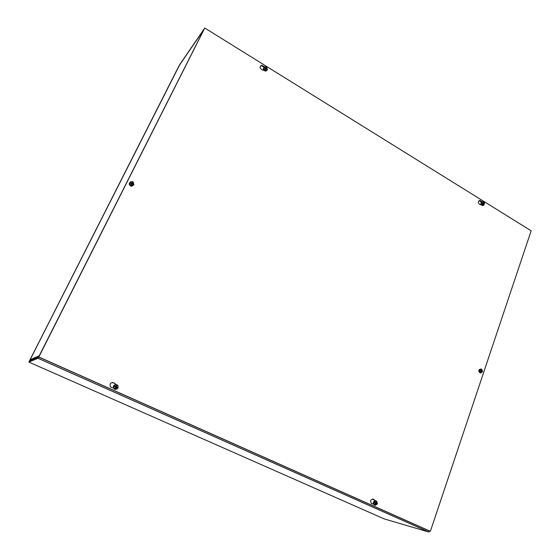 <?xml version="1.0" encoding="UTF-8"?>
<svg xmlns="http://www.w3.org/2000/svg" width="560" height="560" viewBox="0 0 560 560"><rect width="100%" height="100%" fill="white"/><g stroke="black" fill="none" stroke-linecap="round" stroke-linejoin="round"><path stroke-width="0.84" d="M204.365 28.637L179.445 64.988L28.854 362.068L37.975 358.274L38.808 356.846L42.049 350.42L38.563 357.105L29.456 360.864L179.711 64.61L204.071 29.029L201.866 33.6L204.365 28.637M204.764 28.021L531.153 230.804L430.367 531.307L38.836 356.986L204.764 28.021L38.71 357.042L429.779 531.132L428.743 531.986L384.286 518.938M30.023 360.752L30.1 359.765L39.277 355.733L201.278 34.762M201.11 34.888L203.595 30.002L179.732 64.785M179.564 65.051L30.1 359.765M115.794 384.552L114.065 383.068L112.252 382.431M113.379 388.017L110.516 387.086C109.326 383.474 110.586 382.13 114.296 383.054L116.053 384.566M263.998 67.186L261.464 65.702L260.379 66.087M263.879 70.392L261.968 69.811C259.511 67.977 259.476 66.472 261.849 65.289L264.453 66.843M374.99 500.766L372.848 498.988M373.387 504.014L371.392 503.545C369.929 500.472 370.72 499.072 373.772 499.345L375.354 500.752M371.777 503.769L373.352 503.916M481.348 202.09L479.052 200.648M481.425 205.002L479.885 204.589C477.75 202.72 477.82 201.334 480.095 200.445L481.859 201.789M429.779 531.132L430.367 531.307M481.474 204.421L482.475 203.987L481.474 204.421L481.614 203.819C481.418 202.279 481.971 201.558 483.266 201.649L484.379 202.594L482.657 203.448M483.105 203.259L484.092 203.252M484.134 202.727L484.302 203.168M483.987 202.804L483.441 203.056L482.93 202.195L482.734 202.601M483.427 204.281L483.854 204.449L483.602 203.644L484.162 203.231M482.475 203.987L483.182 203.686L483.511 204.603L483.854 204.449M484.575 203.07L483.805 205.191L481.81 204.302M481.614 203.819L482.293 203.567L481.88 203.714L482.272 203.959M482.93 202.195L482.944 203.294L482.153 203.672M483.21 205.499L482.566 205.611C480.41 204.19 480.326 202.895 482.314 201.733M482.454 204.001L482.02 204.155M482.713 203.777L483.21 203.504M374.885 502.516L375.865 502.726L375.97 500.934L376.691 501.263L376.509 502.054L376.096 501.998L376.439 501.151M375.991 502.278L376.446 502.089M376.537 501.984L376.159 501.886M375.914 503.468L377.041 503.44L376.32 503.118L376.509 502.054M375.34 504.056L375.627 504.511L375.97 503.699L376.866 503.937L377.041 503.44M375.627 504.511L375.249 505.274L374.773 505.064C373.345 502.866 373.828 501.529 376.222 501.053M376.691 501.263L377.447 503.93L375.249 505.274M374.773 505.064L375.578 503.524L374.892 503.006M374.829 502.446L374.647 502.943L375.494 503.293M375.256 505.281L374.234 505.05C372.659 502.411 373.275 501.053 376.082 500.969M374.962 505.253L375.27 504.196M375.62 504.546L375.235 504.441M375.466 503.279L376.173 503.594M376.012 503.195L375.445 502.81M264.677 67.613L265.741 68.019L266.203 66.794L265.573 66.612C263.522 67.039 263.2 68.215 264.614 70.147L265.426 68.691L264.481 68.026L264.677 67.613L264.775 68.166M265.545 68.243L266.693 67.095L266.133 67.963M265.412 68.516L266.392 67.697M266.133 67.011L266.518 67.263M266.364 69.125L266.987 69.041L266.231 68.509L266.448 67.634M266.693 67.095L267.435 69.727L266.28 70.616L265.104 70.455L265.832 68.943L266.791 69.461L266.987 69.041M267.113 70.21L265.895 71.141C263.207 70.483 262.626 69.139 264.145 67.102M265.104 70.455L264.614 70.147M264.887 70.693L265.006 69.468M265.65 69.083L265.776 68.39M115.024 386.652L114.604 386.729L115.087 386.547L114.737 386.141L115.99 386.491L116.592 384.699L117.278 385.014L116.704 385.875L117.187 384.972M116.109 386.225L116.704 385.875M116.172 386.071L116.851 385.868M115.297 387.912L115.654 388.472L115.094 389.382L115.675 387.534L117.53 387.394L116.55 386.96L116.9 385.826M115.654 388.472L116.081 387.576L117.278 387.926L117.53 387.394M117.278 385.014L117.908 385.609L118.118 388.003L115.234 389.333M115.094 389.382L114.555 389.004C112.938 386.477 113.652 385.056 116.683 384.748M114.639 389.067L115.591 387.352L115.311 387.002M114.737 386.141L114.485 386.68L115.493 387.093M116.998 389.158L114.247 389.109C112.581 386.141 113.47 384.713 116.907 384.818M116.291 386.694L116.34 387.072M115.801 386.61L115.087 386.547M116.634 387.24L116.179 387.086L116.312 386.33M480.298 370.188L481.222 370.482L481.46 369.061C479.388 369.327 478.989 370.503 480.263 372.582L480.991 371.182L480.151 370.622L480.34 370.258M481.383 369.789L481.873 369.285L481.775 369.88M481.166 371.252L482.237 371.224L481.642 370.874L481.754 369.943M480.704 371.819L481.026 372.099L481.334 371.364L482.09 371.665L482.237 371.224M481.026 372.099L480.676 372.806L480.263 372.582M481.873 369.285L482.566 371.735L480.676 372.806M481.068 372.883L480.053 372.932C478.17 370.916 478.422 369.6 480.809 368.991M480.354 372.855L480.599 372.008M481.019 372.127L480.578 372.148M480.228 370.657L480.354 370.244L480.214 370.65M132.503 184.198L133.385 184.128L133.147 184.604L132.006 184.121L131.047 185.976L130.62 185.479C128.968 182.952 129.612 181.671 132.566 181.636L131.53 183.701M131.908 183.148L133.133 181.944L132.573 182.847M131.992 182.952L132.734 182.658M132.517 181.755L133.035 182.042M132.272 182.336L131.747 183.197L130.711 182.693L131.012 183.414M133.385 184.128L132.482 183.61L132.776 182.595M133.133 181.944L133.945 184.814L131.187 185.787M130.62 185.479L131.18 184.569L131.523 184.751L131.18 184.569M130.711 182.693L130.473 183.169L131.53 183.869L131.089 184.695M133.896 184.905L131.558 186.34C129.024 185.29 128.618 183.82 130.34 181.944M131.047 185.976L131.425 185.122M131.495 184.688L131.796 184.268M132.069 184.051L132.195 183.302M428.743 531.986L37.975 358.274M28.854 362.068L384.356 518.973M263.725 66.094L263.333 66.5M373.933 499.471L373.401 499.338M372.337 503.916L371.805 503.776M481.159 201.047L480.564 201.264M483.497 203.049L482.797 203.413M482.454 203.987L482.062 204.127M482.944 203.294L482.244 203.658M483.105 203.693L482.328 203.861M483.658 203.448L482.881 203.609M375.592 504.469L375.242 504.371M376.908 503.398L376.74 503.874M374.724 502.971L374.899 502.495L374.724 502.971M375.662 502.831L374.962 502.768M375.97 503.699L375.557 503.58M376.257 502.901L375.837 502.775M376.341 503.132L375.641 503.076M266.854 69.006L266.693 69.377M264.656 68.11L264.761 67.704M265.832 68.943L265.251 69.384M266.147 68.278L265.566 68.712M266.231 68.509L265.916 68.873M117.383 387.345L117.145 387.863M115.731 386.596L115.381 386.729M116.081 387.576L115.675 387.534M116.487 386.715L116.081 386.666M480.991 372.064L480.585 372.085M482.118 371.189L481.985 371.588M481.054 370.559L480.298 370.685M481.334 371.364L480.914 371.357M481.572 370.664L480.725 370.643M481.642 370.874L480.956 370.993M131.915 183.099L131.74 183.512M131.53 183.869L131.348 184.289M133.245 184.086L133.028 184.527M130.592 183.225L130.816 182.784M131.663 183.169L131.355 183.575M132.006 184.121L131.586 184.415M132.391 183.351L131.971 183.638M132.482 183.61L132.167 184.023M428.876 532L38.01 358.239M261.849 65.289L261.464 65.702M373.772 499.345L373.247 499.212M480.095 200.445L479.507 200.662M483.196 205.296L482.566 205.611M483.441 203.056L482.678 203.448M376.32 503.118L375.599 503.062M266.28 70.616L265.895 71.141M265.65 68.096L265.37 68.474M116.55 386.96L116.179 387.086M480.718 372.82L480.053 372.932M481.075 370.573L480.333 370.706M131.817 185.934L131.558 186.34M131.747 183.197L131.474 183.631"/></g></svg>
